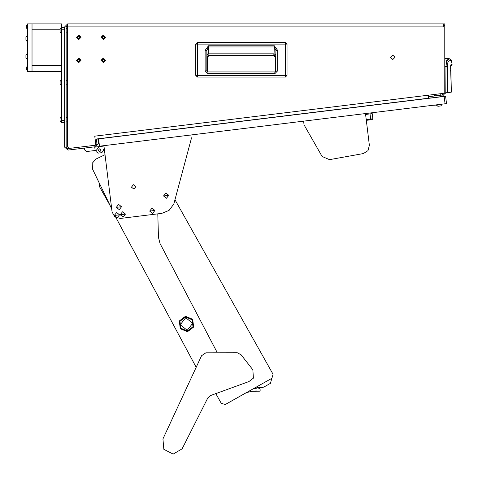 <?xml version="1.0" encoding="UTF-8"?>
<svg xmlns="http://www.w3.org/2000/svg" width="478" height="478" viewBox="0 0 478 478"><rect width="100%" height="100%" fill="white"/><g stroke="black" fill="none" stroke-linecap="round" stroke-linejoin="round"><path stroke-width="0.72" d="M443.261 25.382L443.261 23.9L444.749 23.9L444.749 25.382L443.261 25.382L443.261 26.87L67.649 26.87L67.649 23.9L64.679 26.87L64.679 147.14L68.013 150.092L95.821 146.674L98.402 143.364L97.859 138.943L96.389 139.128L96.932 143.549L95.839 145.163L94.74 136.188L427.977 95.271L428.342 98.217L95.098 139.134M205.14 70.846L205.14 50.459L208.468 45.751L274.306 45.751L277.64 50.459L277.64 70.828L274.838 73.66L274.838 71.951L207.924 71.951L207.924 73.66L205.14 70.846L206.843 70.846L206.843 50.459L208.468 46.958L274.306 46.958L275.937 50.459L275.937 70.828L274.838 71.951L275.925 70.983M277.64 70.828L275.896 71.138M277.64 50.459L275.937 50.459L275.776 55.048L274.067 53.841L274.306 45.751M208.468 45.751L208.713 53.841L209.167 55.388L207.458 57.097L207.458 71.855L207.458 57.097L209.167 55.388L273.613 55.388L209.167 55.388M205.14 50.459L206.843 50.459L207.141 56.786L208.85 55.078L273.93 55.078L275.633 56.786L275.776 55.048M432.249 97.882L442.138 96.52L444.749 93.574L444.749 25.382M441.905 96.699L439.706 96.819M60.079 118.191L61.429 116.835L61.71 122.482M60.079 119.99L60.079 120.486M60.079 118.209L60.079 118.801M60.079 83.375L60.079 81.093L60.079 84.014L61.71 85.365M60.079 81.356L61.429 79.724L61.429 85.365M445.054 103.792L446.524 103.612L445.621 96.245L445.066 96.311L98.599 138.853L99.502 146.22L445.054 103.792L444.146 96.425M437.896 106.319L436.39 105.142L441.995 104.455L440.818 105.961L437.896 106.319L436.39 105.118L433.116 105.262M430.361 97.966L436.778 97.333M366.22 119.608L372.852 118.795L372.207 119.62L366.315 120.342L369.38 145.33L368 150.618L363.37 153.528L329.515 159.628L322.118 156.509L304.044 124.848L303.59 121.161M370.731 119.799L370.008 113.907L372.219 113.633L372.852 118.795M26.344 67.757L26.344 69.531L27.569 70.553M27.569 66.323L26.344 67.35L27.366 66.323L26.344 67.35L27.366 66.323L27.366 70.553L26.344 69.531M25.931 55.281L25.931 57.898M27.569 53.739L25.931 55.09L27.282 53.739L27.569 59.386M25.931 57.778L25.931 57.372M26.344 25.902L26.344 27.963L27.569 28.985M27.569 24.754L26.344 25.776L27.366 24.754L26.344 25.776L27.366 24.754L27.366 28.985L26.344 27.963M26.344 27.168L26.344 27.688M25.931 37.463L25.931 37.935M25.931 37.278L27.282 35.928L25.931 37.278L25.931 40.218L27.569 41.568M27.569 35.928L27.282 41.568L25.931 40.218M25.931 39.901L25.931 39.555M60.079 31.458L60.079 29.726M61.429 33.4L61.429 27.76L60.079 29.11L60.079 32.05L61.71 33.4M60.079 29.391L60.079 29.702M195.759 75.369L195.753 44.113L285.336 44.113L285.336 75.369L195.759 75.369L195.759 44.113L197.444 42.422L197.444 77.06L195.759 75.369M285.336 77.06L285.336 75.369L287.021 75.369L285.336 77.054L197.444 77.06L285.336 77.054L287.027 75.369L287.021 44.113L285.336 44.113L285.336 42.422L287.027 44.113L287.027 75.369M275.322 57.097L275.322 71.843L275.322 57.097L273.613 55.388L275.322 57.097L275.633 56.786M163.53 195.95L168.764 195.305L165.824 193.01L163.53 195.95L166.469 198.245L168.77 195.305L165.824 193.004L163.53 195.95L166.469 198.245L168.764 195.305M149.686 211.109L154.92 210.469L151.98 208.169L149.686 211.109L152.625 213.409L154.926 210.469L151.98 208.169L149.686 211.109L152.625 213.409L154.92 210.469M116.315 207.356L121.555 206.711L118.616 204.417L116.315 207.356L119.255 209.651L121.555 206.711L118.616 204.411L116.315 207.356L119.255 209.651L121.555 206.711M120.217 214.73L125.451 214.084L122.511 211.79L120.211 214.73L123.157 217.03L125.451 214.084L122.511 211.79L120.217 214.73L123.151 217.024L125.451 214.084M114.32 215.453L119.554 214.807L116.614 212.513L114.32 215.453L117.259 217.753L119.56 214.807L116.614 212.513L114.32 215.453L117.259 217.747L119.554 214.807M444.749 66.436L447.45 66.717L447.97 61.674L451.178 59.911L449.864 58.764L444.749 58.316M450.724 65.653L451.322 92.093L450.987 92.463L451.298 92.093L447.229 92.666L447.45 66.717M450.706 65.868L452.039 64.5L452.039 63.915L450.909 64.691M450.73 72.333L450.664 65.719M445.783 92.816L444.749 92.965L445.783 92.816L445.831 93.186L444.749 93.341L447.229 92.666L445.783 92.816L445.986 66.55L446.751 60.114L447.677 60.569L448.089 61.519M207.279 71.951L207.924 71.951L206.878 71.126M162.932 438.906L163.858 449.308L173.132 454.1L182.148 448.836L207.805 397.965L210.201 395.647L248.924 381.54L253.406 378.176L252.88 369.769L241.061 354.73L237.327 352.758L205.827 352.836L201.537 355.734L162.932 438.906M187.43 331.756L193.656 327.066L192.706 319.328L185.53 316.281L179.304 320.977L180.254 328.709L187.43 331.756L193.656 327.066L192.706 319.328L185.53 316.281L179.304 320.977L180.254 328.709L187.43 331.756L193.656 327.066L192.706 319.328L185.53 316.281M187.34 331.021L192.969 326.773L192.108 319.776L185.619 317.022L179.985 321.264L180.845 328.267L187.34 331.021M103.284 61.501L104.509 60.276L103.284 59.051L102.059 60.276L103.284 61.501M103.284 58.011L101.019 60.276L103.284 62.54L105.548 60.276L103.284 58.011M78.786 61.501L80.011 60.276L78.786 59.051L77.561 60.276L78.786 61.501M78.786 58.011L76.522 60.276L78.786 62.54L81.051 60.276L78.786 58.011M78.786 38.485L80.011 37.26L78.786 36.035L77.561 37.26L78.786 38.485M78.786 34.996L76.522 37.26L78.786 39.525L81.051 37.26L78.786 34.996M103.284 38.485L104.509 37.26L103.284 36.035L102.059 37.26L103.284 38.485M103.284 34.996L101.019 37.26L103.284 39.525L105.548 37.26L103.284 34.996M392.785 59.529L395.013 57.306L392.785 55.078L390.556 57.306L392.785 59.529M78.786 62.498L81.015 60.276L78.786 58.047L76.558 60.276L78.786 62.498M103.284 62.498L105.507 60.276L103.284 58.047L101.055 60.276L103.284 62.498M78.786 39.489L81.015 37.26L78.786 35.037L76.558 37.26L78.786 39.489M103.284 39.489L105.507 37.26L103.284 35.037L101.055 37.26L103.284 39.489M450.67 65.641L450.706 65.331M101.103 150.14L99.448 148.849L98.157 150.498L99.812 151.795L101.103 150.14M103.553 145.724L103.601 146.095L94.758 147.182L99.179 146.638L95.947 150.773L96.036 151.508L98.104 153.127L101.79 152.673L103.403 150.606L103.272 149.5L104.377 149.363L105.035 154.711L95.97 159.072L92.182 163.309L92.499 168.985L99.496 183.522L99.418 186.569L110.185 205.725L111.679 208.826L112.067 211.993L114.863 216.934L120.337 218.452L161.827 213.361L169.104 210.362L173.831 204.07L191.314 138.692L190.865 135.005M131.456 187.173L133.392 184.693L135.877 186.629L133.936 189.115L131.456 187.173M192.765 323.248L187.256 330.304L180.194 324.789L185.703 317.733L192.765 323.248M67.649 121.92L66.167 121.92M67.649 117.397L66.167 117.397M67.649 84.809L66.167 84.809M67.649 80.28L66.167 80.28M67.649 32.845L66.167 32.845M67.649 28.316L66.167 28.316M440.124 93.778L440.304 95.247L440.124 93.778M435.625 94.333L435.811 95.803M443.261 26.87L67.649 26.87L67.649 146.961L69.137 148.443L95.839 145.175M95.636 145.204L67.834 148.616L66.167 147.14L66.167 26.87L67.649 25.382M427.977 95.271L443.261 93.395L441.959 95.044L428.234 96.729L428.413 98.205M443.261 23.9L67.649 23.9M197.444 42.422L285.336 42.422L197.444 42.428L195.753 44.113M207.924 71.951L206.855 71.001M274.838 71.951L275.388 71.951M273.613 55.388L274.067 53.841L208.713 53.841L207.004 55.048M434.191 94.507L434.371 95.976M428.408 95.218L428.587 96.687M444.749 59.941L446.751 60.114L449.864 58.764M446.918 93.037L451.298 92.093M390.066 102.919L389.247 103.17M60.079 121.131L61.429 122.482M94.758 147.182L103.601 146.095L94.758 147.182M94.716 146.812L95.164 150.492L86.691 151.538L84.624 149.919L84.397 148.078M96.036 151.508L95.905 150.403L95.164 150.492M103.601 146.095L99.179 146.638M104.007 149.411L103.272 149.5M370.008 113.907L365.586 114.451L365.479 113.567L369.38 145.33M105.035 154.711L104.377 149.363L105.035 154.711L95.97 159.072M221.266 403.342L215.56 393.197L221.266 403.342L215.56 393.197L221.266 403.342L225.305 404.478L246.361 392.641L252.049 391.267L259.494 391.165L259.924 391.076L260.146 389.707L260.283 390.245M254.457 388.602L253.149 388.829L256.196 387.114L253.149 388.829L256.196 387.114L262.35 387.461L257.433 387.401M262.35 387.461L263.838 387.078L270.417 383.38L271.552 379.335L271.187 378.69L271.898 378.289L271.187 378.69L271.898 378.289L273.034 374.244L175.277 200.33L273.034 374.244M99.418 186.569L110.185 205.725M225.305 404.478L271.898 378.289M257.152 390.968L256.572 390.944M257.039 388.154L253.149 388.829M111.679 208.826L112.067 211.993L111.679 208.826M270.417 383.38L263.838 387.078M271.187 378.69L271.552 379.335M254.553 390.974L256.106 390.938M260.146 389.707L259.877 388.871L258.24 387.945M157.776 213.857L158.469 237.297L160.022 243.475L217.066 352.298M196.04 367.044L115.957 217.645M92.499 168.985L110.878 207.165M103.923 145.682L112.067 211.993M64.679 122.625L61.71 122.625L61.71 120.402L64.679 120.402M64.679 29.839L61.71 29.839L61.71 120.402M61.71 29.839L61.71 27.61L64.679 27.61M61.71 27.61L61.71 23.9L32.02 23.9L32.02 29.839L60.079 29.839L32.02 29.839L32.02 65.468L61.71 65.468L32.02 65.468L32.02 71.407L61.71 71.407M32.02 23.9L27.569 23.9L27.569 71.407L32.02 71.407L32.02 23.9M274.838 73.66L207.924 73.66M207.141 56.786L207.458 57.097M451.322 92.093L450.724 72.274M195.753 75.369L197.444 77.06M287.027 44.113L285.336 42.422M451.178 59.911L452.039 63.915M451.346 65.48L450.903 65.749M450.611 68.593L450.617 69.023M450.652 70.38L450.664 70.738M450.688 71.347L450.73 72.058M25.931 58.029L27.282 59.386L25.931 58.029"/></g></svg>
